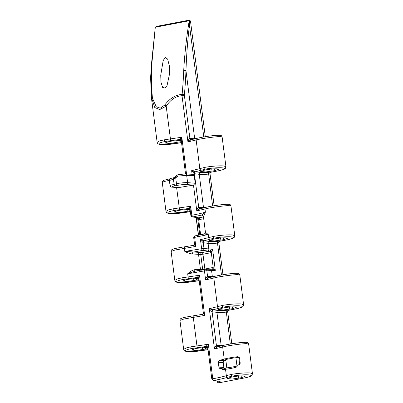 <?xml version="1.0" encoding="UTF-8"?>
<svg xmlns="http://www.w3.org/2000/svg" width="403" height="403" viewBox="0 0 403 403"><rect width="100%" height="100%" fill="white"/><g stroke="black" fill="none" stroke-linecap="round" stroke-linejoin="round"><path stroke-width="0.6" d="M231.801 343.759L227.705 311.781L227.539 312.139L226.204 312.118C222.169 312.521 219.076 312.607 216.925 312.375L211.923 311.7L209.313 308.718L222.194 305.489C227.957 304.285 238.672 303.489 241.679 304.043L243.619 304.784L239.8 274.982L237.916 274.665C234.692 274.393 217.645 276.775 213.832 278.03L205.616 279.894L204.462 270.887L187.662 273.803C189.773 271.743 192.075 270.378 194.568 269.703L202.633 269.264L200.739 254.459L192.553 253.986C189.934 253.694 187.35 252.832 184.791 251.412L201.626 248.732A1.647 0.932 78.1 0 0 202.754 250.379L193.108 252.112A1.647 0.751 -92.2 0 0 192.553 253.986M211.741 269.199A1.647 0.801 79.2 0 0 212.21 267.647L213.227 267.652L215.303 270.383L204.462 270.887A1.647 0.932 -101.4 0 1 205.087 269.3A1.647 0.932 -101.4 0 1 205.177 269.29L202.427 269.834A1.647 0.801 79.2 0 0 202.356 269.839A1.647 0.801 79.2 0 0 201.848 271.4M169.366 180.343L164.086 181.541L162.268 182.403L165.976 211.348L168.434 209.943L173.033 208.84L190.664 206.24L191.818 215.237C197.425 214.26 201.948 213.217 205.389 212.109L203.439 216.678L205.444 232.329L208.255 234.506L194.659 237.397A1.647 0.66 -100.3 0 1 195.047 235.856A1.647 0.66 -100.3 0 1 195.102 235.851L198.004 235.312A1.647 0.801 79.2 0 0 197.933 235.317A1.647 0.801 79.2 0 0 197.425 236.883M222.96 274.74L218.864 242.762L218.698 243.12L217.363 243.1C213.328 243.503 210.235 243.588 208.084 243.357L203.082 242.682L200.467 239.704L208.653 237.604L208.255 234.506L204.235 234.027L195.047 235.856A1.647 1.647 0 0 0 193.707 237.684L194.659 237.397L195.813 246.424L175.124 249.996L171.109 251.412C171.134 250.268 171.633 249.568 172.605 249.321C174.167 248.651 178.05 247.83 184.262 246.853L193.244 245.412L195.813 246.424C194.956 245.1 194.533 244.137 194.543 243.528M183.662 349.391L186.115 347.96L190.715 346.862L208.346 344.263L212.769 378.77C218.376 377.787 222.894 376.745 226.34 375.641L231.04 374.508C236.803 373.304 247.513 372.508 250.52 373.062L252.459 373.803L248.641 344.001L246.757 343.683C243.533 343.411 226.486 345.794 222.673 347.048L214.461 348.912C214.728 347.376 215.323 346.217 216.245 345.436L224.033 345.275M245.019 377.833A1.647 0.801 -100.8 0 1 244.893 377.878A1.647 0.801 -100.8 0 1 244.792 377.883A1.647 0.801 -100.8 0 1 244.767 377.883C248.203 377.309 253.845 375.611 249.286 374.951C244.425 374.352 234.964 375.541 232.037 376.18L227.876 377.188C224.264 378.346 219.514 379.44 213.63 380.467L211.817 379.067M157.14 142.36L159.598 140.929L164.192 139.831L181.824 137.232C181.335 138.753 181.189 139.942 181.385 140.798M164.751 105.042L166.192 106.201L159.724 109.576L154.797 107.551L151.347 97.118L151.553 63.125L155.291 27.243L150.667 76.268L152.435 98.186L156.253 106.76L160.283 108.14L164.751 105.042C169.628 98.528 175.416 94.967 182.126 94.347L184.373 94.776L184.388 95.461L182.02 95.702C175.864 96.131 170.585 99.632 166.192 106.201L170.665 140.672L165.19 141.503C161.754 142.078 156.112 143.775 160.671 144.435C165.532 145.035 174.993 143.846 177.919 143.201L181.511 142.516M176.61 187.536L179.506 209.681L174.031 210.517C170.595 211.086 164.953 212.789 169.512 213.444C174.373 214.043 183.833 212.855 186.76 212.215L190.352 211.53M214.119 205.721L210.023 173.743L209.857 174.101L208.522 174.081C204.487 174.484 201.394 174.57 199.243 174.338L194.241 173.668L191.626 170.686L204.512 167.452C210.275 166.248 220.99 165.452 223.992 166.006L225.937 166.746L222.118 136.944L220.229 136.627C217.01 136.355 199.959 138.738 196.15 139.992L187.934 141.856C188.206 140.32 188.8 139.161 189.717 138.38L197.51 138.219M209.827 174.096A1.647 1.39 96.6 0 1 211.031 172.202L218.24 170.827C221.68 170.252 227.322 168.555 222.758 167.895C217.902 167.295 208.442 168.484 205.51 169.124L195.304 171.769L200.477 172.444C202.321 172.66 204.976 172.605 208.437 172.267L211.167 172.177M218.668 243.115A1.647 1.39 96.6 0 1 219.872 241.221L227.08 239.845C230.521 239.271 236.163 237.574 231.599 236.914C226.743 236.314 217.282 237.503 214.356 238.143L210.195 239.15A1.647 1.345 -107.9 0 1 208.653 237.604L213.353 236.47C219.116 235.266 229.831 234.47 232.833 235.025L234.778 235.765L230.959 205.963L229.07 205.646C225.851 205.374 208.804 207.757 204.991 209.011L196.775 210.875C197.047 209.338 197.641 208.18 198.558 207.399L206.351 207.238M207.767 347.331A1.647 1.541 -74.5 0 0 206.19 346.464L191.712 348.535C188.272 349.109 182.63 350.806 187.194 351.466C192.055 352.066 201.515 350.877 204.442 350.237L208.034 349.547M227.509 312.134A1.647 1.39 96.6 0 1 228.713 310.239L235.921 308.864C239.362 308.29 245.004 306.592 240.445 305.932C235.584 305.333 226.123 306.522 223.197 307.162L212.991 309.806L218.159 310.481C220.008 310.698 222.658 310.642 226.118 310.305L228.849 310.214M174.821 280.382L177.275 278.952L181.874 277.848L199.505 275.254C199.017 276.775 198.87 277.964 199.067 278.816M198.926 278.317A1.647 1.541 -74.5 0 0 197.349 277.45L182.871 279.526C179.436 280.1 173.789 281.798 178.353 282.453C183.214 283.057 192.674 281.868 195.601 281.223L199.193 280.538M214.859 170.65L218.587 169.305L217.56 168.897C214.854 168.671 211.419 168.917 207.253 169.633L204.427 170.172L200.699 171.517L205.762 171.955L214.859 170.65L214.623 168.817M223.7 239.669L227.428 238.324L226.4 237.916C223.695 237.689 220.26 237.936 216.099 238.652L213.268 239.191L209.54 240.536L214.603 240.974L223.7 239.669L223.464 237.835M232.541 308.688L236.269 307.343L235.241 306.935C232.536 306.708 229.1 306.955 224.939 307.67L222.108 308.209L218.381 309.554L223.443 309.993L232.541 308.688L232.309 306.854M190.06 209.369L180.297 210.159L177.471 210.698L173.743 212.043L178.806 212.482L185.078 211.716L190.236 210.618M198.901 278.377L189.138 279.168L186.312 279.707L182.584 281.052L187.642 281.49L199.077 279.632M207.741 347.391L197.979 348.182L195.153 348.721L191.425 350.061L196.483 350.499L207.918 348.64M217.212 381.011L217.247 381.309C217.464 382.266 218.013 382.769 218.9 382.825L244.893 377.878C253.069 376.049 251.069 375.722 251.88 375.46L252.459 373.803M244.082 375.954L245.115 376.362L241.382 377.707L232.284 379.011L227.221 378.573L230.954 377.228L233.78 376.689C237.941 375.974 241.377 375.727 244.082 375.954M237.674 365.763L232.541 367.042L226.259 367.944L222.496 369.521L221.398 368.261L226.259 367.944M226.839 367.954L225.876 360.428L224.461 360.695A1.647 1.426 -86.3 0 0 223.257 362.589L218.305 362.267L219.343 360.363A32.94 3.607 172.7 0 0 224.219 359.103A14.327 1.567 -7.3 0 1 237.286 356.751L237.805 356.746M238.183 356.806L237.286 356.751C238.43 356.635 239.196 357.103 239.578 358.146L240.203 363.017C240.097 364.105 239.468 364.72 238.329 364.871A14.327 1.567 -7.3 0 0 237.256 364.997L236.823 366.851L236.163 367.224L237.241 366.201M222.496 369.521L225.519 369.239C228.184 369.042 231.73 368.372 236.163 367.224M205.293 136.698L190.488 21.122L189.586 20.991L189.46 25.122C187.617 40.713 186.453 55.916 185.974 70.747A281.626 136.965 -100.8 0 1 184.373 94.776M181.219 140.36L171.456 141.146L168.63 141.69L164.903 143.03L169.965 143.468L181.395 141.609M160.737 75.18L160.963 82.172L162.6 87.375L164.958 88.04L167.049 85.557L169.638 73.477L169.32 65.754L167.628 59.075L165.22 57.402L163.18 60.606L160.737 75.18M201.354 170.131A1.647 1.345 -107.9 0 1 199.812 168.585L196.15 139.992A1.647 1.355 -104.8 0 1 197.087 138.33L191.042 139.75A1.647 1.269 87.2 0 0 191.077 139.745L187.934 141.856L182.02 95.702L182.126 94.347A279.984 136.164 79.2 0 0 183.718 70.454C184.619 54.385 186.443 37.827 189.193 20.77L189.153 20.155L189.586 20.991L189.229 20.755L155.291 27.243L156.505 26.391L189.153 20.155M178.171 143.156A1.647 0.801 -100.8 0 1 178.05 143.201L163.764 144.627C157.125 144.546 157.719 143.488 157.14 142.34L151.342 97.113L150.616 77.532L151.528 63.402L155.236 27.792M178.348 187.642L172.358 187.168A1.647 1.431 -85 0 0 172.706 187.148L178.348 187.642L193.475 185.098L186.398 184.534C184.045 184.443 181.078 184.715 177.486 185.345L175.104 185.803C171.92 186.468 171.119 186.916 172.706 187.148M172.358 187.168C171.114 187.244 170.333 186.675 170.016 185.471L176.464 183.667C180.957 182.881 184.665 182.539 187.602 182.64L195.208 183.239L194.241 175.693L186.67 175.355L177.97 176.086L175.718 177.814A1.647 0.539 -139.4 0 1 175.285 176.796L173.905 177.673A1.647 0.796 -102.9 0 1 174.01 177.663M195.208 183.239L193.49 185.093M192.11 174.318C193.113 174.272 193.823 174.731 194.241 175.693M218.305 362.267L218.93 367.138L223.882 367.46A1.647 1.426 -86.3 0 0 224.113 368.14M218.93 367.138C219.141 368.115 219.625 368.564 220.381 368.478L220.109 368.503M220.381 368.478A32.94 3.607 172.7 0 0 221.398 368.241L221.398 368.261M203.384 312.542C203.374 313.146 203.797 314.113 204.653 315.433L183.959 319.005L179.95 320.42C179.975 319.277 180.473 318.582 181.446 318.33C183.007 317.66 186.891 316.839 193.102 315.861L197.188 347.703M239.241 357.426A7.576 0.831 172.7 0 0 231.438 358.398L228.607 358.937A7.576 0.831 172.7 0 0 224.864 360.146A7.576 0.831 172.7 0 0 225.876 360.428M217.247 381.309L217.756 381.082M214.955 276.332A1.647 1.355 75.2 0 0 214.769 276.367L208.729 277.783A1.647 1.269 87.2 0 0 208.759 277.783L205.616 279.894C205.888 278.357 206.482 277.199 207.399 276.418L215.192 276.257M193.707 237.684L194.478 243.699C194.659 244.374 194.236 244.943 193.208 245.412L184.262 246.853L184.791 251.412L201.974 252.57L209.313 251.165L202.754 250.379A1.647 1.421 97.6 0 0 203.989 248.49L201.626 248.732L200.467 239.704L204.482 240.818A1.647 1.421 97.6 0 0 203.248 242.707L203.989 248.49L212.603 249.301L211.283 252.454L210.311 252.842A1.647 0.801 79.2 0 0 209.313 251.165L212.603 249.301L215.303 270.383L212.225 269.214A1.647 0.816 101.7 0 0 213.227 267.652L211.283 252.454A1.647 0.695 57.7 0 0 209.892 250.973M204.482 240.818L209.318 241.462C211.162 241.679 213.817 241.624 217.277 241.286L220.008 241.196M200.654 234.783A1.647 0.695 57.7 0 0 200.613 234.697L204.946 233.664M190.085 209.308A1.647 1.541 -74.5 0 0 189.128 208.477L190.1 209.54L190.866 215.524L191.818 215.237A1.647 0.66 80.1 0 0 192.679 216.94L197.515 217.585A1.647 1.421 -82.4 0 1 197.117 217.595L198.689 217.827A1.647 0.801 -100.8 0 1 199.686 219.504L198.669 219.494L197.682 217.897M197.994 277.491L197.969 277.486A1.647 1.421 -82.4 0 0 197.596 277.501L197.349 277.45C197.52 276.901 198.241 276.166 199.505 275.254L204.653 315.433L202.049 314.421L193.102 315.861L202.084 314.421M223.796 345.351A1.647 1.355 75.2 0 0 223.615 345.386L217.605 346.802A1.647 1.269 87.2 0 1 217.57 346.802L214.461 348.912L209.313 308.718L212.991 309.806A1.647 1.259 93.3 0 0 211.923 311.7M206.835 346.499L206.81 346.494A1.647 1.541 -74.5 0 0 206.81 346.494A1.647 1.421 -82.4 0 0 206.437 346.509L206.19 346.464C206.361 345.91 207.082 345.175 208.346 344.263C207.857 345.784 207.706 346.973 207.908 347.829M193.475 185.098L196.775 210.875L199.923 208.764A1.647 1.269 87.2 0 1 199.888 208.769L199.888 208.769A1.647 1.269 87.2 0 1 198.558 207.399M192.09 174.282L191.626 170.686L195.304 171.769A1.647 1.259 93.3 0 0 194.241 173.668M189.153 208.477L189.128 208.477A1.647 1.541 -74.5 0 0 188.508 208.442C188.68 207.888 189.4 207.157 190.664 206.24C190.176 207.767 190.03 208.95 190.226 209.807M181.244 140.299A1.647 1.541 -74.5 0 0 179.667 139.433C179.839 138.879 180.559 138.143 181.824 137.232L186.539 174.036M219 381.324L218.068 381.127A1.647 1.421 -82.4 0 0 218.466 381.112L213.63 380.467A1.647 0.66 80.1 0 1 212.769 378.77L211.817 379.057L207.782 347.562L206.81 346.499M223.257 362.589L223.882 367.46M203.46 216.537A1.647 1.627 19 0 0 201.646 215.116L205.389 212.109L204.991 209.011A1.647 1.355 75.2 0 1 205.928 207.349C210.235 206.17 220.703 204.593 225.937 204.331C230.959 204.24 229.906 204.351 230.959 205.963M188.347 278.695L187.662 273.803L195.218 271.118L205.087 269.3A1.647 1.647 0 0 1 205.409 269.269A1.647 1.431 -90.2 0 0 205.177 269.29M217.67 346.787A1.647 1.431 89.8 0 1 216.406 345.421L212.089 311.726A1.647 1.421 97.6 0 1 213.323 309.836M217.827 346.797L217.57 346.802A1.647 1.269 87.2 0 1 216.245 345.436M208.825 277.768A1.647 1.431 89.8 0 1 207.565 276.403L206.83 270.645A1.647 1.431 -90.2 0 0 205.409 269.269L210.159 269.249A1.647 1.431 -90.2 0 1 211.58 270.63L212.316 276.382A1.647 1.431 89.8 0 0 212.492 276.937M208.986 277.778L208.729 277.783A1.647 1.269 87.2 0 1 207.399 276.418M199.984 208.749A1.647 1.431 89.8 0 1 198.724 207.384L194.407 173.693A1.647 1.421 97.6 0 1 195.641 171.799M191.143 139.73A1.647 1.431 89.8 0 1 189.884 138.365L184.388 95.461M191.304 139.74L191.042 139.75A1.647 1.269 87.2 0 1 189.717 138.38M230.289 344.011L226.118 310.305M212.608 205.973L208.437 172.267M221.449 274.992L217.277 241.286M203.082 242.682A1.647 1.259 93.3 0 1 204.15 240.787L210.195 239.15M189.123 208.472A1.647 1.421 -82.4 0 0 188.755 208.487L179.506 209.681M180.312 139.468L180.287 139.463A1.647 1.421 -82.4 0 0 179.919 139.478L170.665 140.672M177.486 185.345A1.647 0.801 79.2 0 1 176.464 183.667L175.718 177.814L173.451 179.224L169.376 180.509L170.016 185.471M177.97 176.086A1.647 0.312 -98.7 0 1 178.055 174.59L178.055 174.59A1.647 0.312 -98.7 0 1 178.086 174.595M176.524 176.897A1.647 0.267 -149.6 0 1 175.743 176.151L175.285 176.796M173.285 179.259A1.647 0.836 -101 0 1 173.824 177.688A1.647 0.836 -101 0 1 173.864 177.683M183.718 70.454A1.647 0.62 2.3 0 1 185.974 70.747L194.634 138.345A1.647 1.431 89.8 0 0 194.81 138.904M203.787 136.949L189.46 25.122L189.294 20.986M189.511 20.644L189.214 20.719L189.501 20.618M198.221 217.837A1.647 0.816 -78.3 0 1 198.669 219.494L200.613 234.697M204.371 234.002A1.647 1.637 33.2 0 0 205.218 233.352A1.647 1.637 33.2 0 0 205.223 233.347A1.647 1.637 33.2 0 0 205.47 232.254M201.606 234.586A1.647 0.801 79.2 0 0 201.586 234.309M194.568 269.703A1.647 0.761 -95.9 0 0 195.415 271.088M217.021 380.986L217.081 381.424M231.04 374.508A1.647 0.801 79.2 0 0 232.037 376.18M164.192 139.831A1.647 0.801 79.2 0 0 165.19 141.503M173.033 208.84A1.647 0.801 79.2 0 0 174.031 210.517M204.512 167.452A1.647 0.801 79.2 0 0 205.51 169.124M218.24 170.827A1.647 0.801 79.2 0 0 218.371 170.822A1.647 0.801 79.2 0 0 218.491 170.776M213.353 236.47A1.647 0.801 79.2 0 0 214.356 238.143M227.08 239.845A1.647 0.801 79.2 0 0 227.211 239.84C235.387 238.012 233.382 237.684 234.198 237.422L234.778 235.765M190.715 346.862A1.647 0.801 79.2 0 0 191.712 348.535M222.194 305.489A1.647 0.801 79.2 0 0 223.197 307.162M235.921 308.864A1.647 0.801 79.2 0 0 236.052 308.859C244.228 307.031 242.223 306.703 243.039 306.441L243.619 304.784M181.874 277.848A1.647 0.801 79.2 0 0 182.871 279.526M219.036 308.169A1.647 1.345 -107.9 0 1 217.494 306.623L213.832 278.03A1.647 1.355 75.2 0 1 214.769 276.367C219.076 275.189 229.549 273.612 234.778 273.35C239.8 273.259 238.752 273.37 239.8 274.982M187.904 211.172L187.667 209.343M196.745 280.186L196.508 278.352M205.585 349.194L205.349 347.361M218.466 381.112C220.678 381.45 220.824 382.019 218.9 382.825L244.767 377.883M241.382 377.707L241.15 375.873M239.664 364.282L238.788 357.456M224.219 359.103L222.673 347.048A1.647 1.355 75.2 0 1 223.615 345.386C227.917 344.207 238.39 342.631 243.619 342.369C248.641 342.278 247.593 342.389 248.641 344.001M227.876 377.188A1.647 1.345 72.1 0 1 226.34 375.641L225.519 369.239M179.063 142.163L178.826 140.33M176.237 142.702L175.955 140.521M238.556 378.246L238.279 376.059M236.984 365.964L235.926 357.718M207.59 251.024A1.647 1.421 97.6 0 0 208.825 249.135L208.084 243.357A1.647 1.421 97.6 0 1 209.318 241.462M199.802 234.954L197.586 217.67L199.802 234.954M198.538 235.201L196.271 217.484M229.715 309.227L229.433 307.041M212.033 171.189L211.751 169.008M220.874 240.208L220.592 238.022M207.061 346.595L206.437 346.509M180.539 139.564L179.919 139.478M189.38 208.573L188.755 208.487M198.221 277.581L197.596 277.501M185.078 211.716L184.796 209.53M193.914 280.725L193.636 278.538M202.754 349.733L202.477 347.552M203.651 207.923A1.647 1.431 89.8 0 1 203.475 207.364L199.243 174.338A1.647 1.421 97.6 0 1 200.477 172.444M221.333 345.955A1.647 1.431 89.8 0 1 221.156 345.401L216.925 312.375A1.647 1.421 97.6 0 1 218.159 310.481M197.515 217.585L198.689 217.827L203.47 216.915M203.162 216.028L201.646 215.116L192.679 216.94A1.647 1.421 -82.4 0 1 192.281 216.95L197.117 217.595M203.706 218.733L199.686 219.504M199.742 252.268A1.647 1.421 -82.4 0 0 198.508 254.162L200.442 269.275A1.647 1.431 -90.2 0 0 200.81 270.131M195.536 271.073L202.427 269.834M210.311 252.842L202.971 254.243L204.865 269.048L212.21 267.647M195.601 281.223A1.647 0.801 79.2 0 0 195.732 281.223A1.647 0.801 79.2 0 0 195.853 281.178M204.442 350.237A1.647 0.801 79.2 0 0 204.573 350.232A1.647 0.801 79.2 0 0 204.694 350.187M206.114 207.313A1.647 1.355 75.2 0 0 205.928 207.349L200.145 208.759M187.012 212.164A1.647 0.801 -100.8 0 1 186.891 212.21A1.647 0.801 -100.8 0 1 186.76 212.215M181.516 142.536L178.05 143.201A1.647 0.801 -100.8 0 1 177.919 143.201M219.343 360.363L224.461 360.695M169.381 180.509C170.116 178.04 169.859 178.801 173.824 177.688L173.905 177.673A1.647 0.796 -102.9 0 0 173.451 179.224L174.081 184.126A1.647 0.801 79.2 0 0 175.104 185.803M192.402 174.298L185.335 173.98A1.647 1.421 -87.4 0 1 186.67 175.355L187.602 182.64A1.647 1.421 94.5 0 1 186.398 184.534M156.712 26.361L189.148 20.165M190.246 20.976A0.987 0.851 -86.5 0 0 189.465 20.15L189.465 20.15A0.987 0.851 -86.5 0 0 189.279 20.165M201.974 252.57A1.647 1.421 -82.4 0 0 200.739 254.459L202.971 254.243A1.647 0.801 79.2 0 0 201.974 252.57M204.89 269.34A1.647 0.801 79.2 0 0 204.865 269.048L202.633 269.264A1.647 1.431 89.8 0 0 202.78 269.758M210.023 173.743L210.023 173.743C210.18 172.701 210.552 172.187 211.137 172.202L218.371 170.822C226.546 168.993 224.542 168.666 225.358 168.404L225.937 166.746M185.546 173.99L181.259 140.531L180.287 139.463M218.068 381.127L213.232 380.477M208.039 349.567L204.573 350.232L190.287 351.658C183.647 351.577 184.242 350.519 183.657 349.371L179.95 320.425M199.198 280.559L195.732 281.223L181.446 282.649C174.806 282.563 175.401 281.511 174.816 280.362L171.109 251.412M198.362 235.236L196.08 217.459M236.052 308.859L228.823 310.239C228.239 310.224 227.866 310.738 227.705 311.781L227.705 311.781M227.211 239.84L219.983 241.221C219.393 241.206 219.02 241.719 218.864 242.762L218.864 242.762M162.268 182.403L162.726 180.982L163.764 180.307L170.368 178.685M190.357 211.55L172.605 213.635C165.965 213.555 166.56 212.502 165.981 211.353M197.087 138.33C201.394 137.151 211.862 135.574 217.096 135.312C222.118 135.222 221.066 135.332 222.118 136.944M217.081 381.434L217.796 382.573L218.9 382.825M219.031 382.82L218.698 382.85M202.049 314.421C203.077 313.957 203.5 313.388 203.314 312.713L198.941 278.554L197.969 277.486M190.866 215.524A1.647 1.647 0 0 0 192.281 216.95M211.827 269.194L210.159 269.249M185.335 173.98L178.055 174.59L175.743 176.151M190.488 21.122L189.209 20.15M203.444 216.678L202.956 215.842L203.258 215.943M205.223 233.347L204.235 234.027M205.449 232.329L205.218 233.352"/></g></svg>
